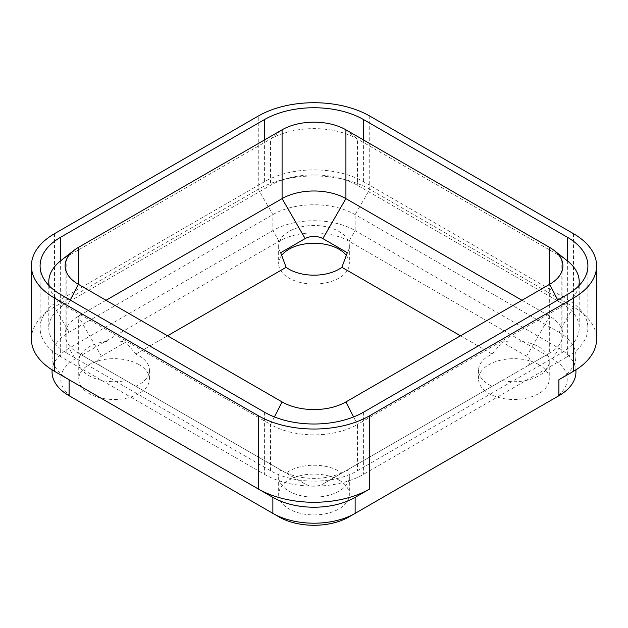 <?xml version="1.0" encoding="UTF-8"?>
<svg xmlns="http://www.w3.org/2000/svg" width="628" height="628" viewBox="0 0 628 628"><rect width="100%" height="100%" fill="white"/><g stroke="black" fill="none" stroke-linecap="round" stroke-linejoin="round"><path stroke-width="0.47" stroke-dasharray="3.14 2.35" d="M567.359 356.657A70.14 40.49 0 0 0 587.902 328.028A70.14 40.49 0 0 0 567.359 299.391L363.596 181.751A70.14 40.49 180 0 0 264.404 181.751L60.641 299.391A70.14 40.49 0 0 0 40.098 328.028A70.14 40.49 0 0 0 60.641 356.657L264.404 474.297A70.14 40.49 180 0 0 363.596 474.297L567.359 356.657L567.359 294.508M561.204 302.939L357.442 185.299A61.442 35.474 180 0 0 270.558 185.299L66.796 302.939A61.442 35.474 0 0 0 48.796 328.028A61.442 35.474 0 0 0 66.796 353.109L270.558 470.749A61.442 35.474 180 0 0 357.442 470.749L561.204 353.109A61.442 35.474 0 0 0 579.204 328.028A61.442 35.474 0 0 0 561.204 302.939L561.204 256.664L549.673 247.448M68.97 379.665A58.176 33.59 180 0 1 52.061 355.99A58.176 33.59 180 0 1 69.104 332.243L272.866 214.603A58.176 33.59 180 0 1 355.134 214.603L558.896 332.243L573.505 306.935A78.838 45.514 180 0 1 596.6 339.12M573.505 233.687L573.505 306.935L369.743 189.295L369.743 116.047M31.4 339.12A78.838 45.514 180 0 1 54.495 306.935L258.257 189.295A78.838 45.514 180 0 1 369.743 189.295L355.134 214.603L355.134 230.586A58.176 33.59 180 0 0 272.866 230.586L69.104 348.226L69.104 332.243L54.495 306.935L54.495 233.687M557.743 300.058L561.204 306.825A61.442 35.474 0 0 0 578.796 285.826M567.217 260.699A61.442 35.474 0 0 0 561.204 256.664L357.442 139.024A61.442 35.474 0 0 0 270.558 139.024L270.558 185.299M60.783 260.699A61.442 35.474 0 0 1 66.796 256.664L270.558 139.024L282.09 129.808M49.204 285.826A61.442 35.474 0 0 0 66.796 306.825L66.796 353.109M274.412 416.937L270.558 424.465L66.796 306.825L70.258 300.058M270.558 470.749L270.558 424.465A61.442 35.474 0 0 0 357.442 424.465L357.442 470.749M106.006 300.278L78.327 316.261A45.13 26.054 0 0 0 65.108 334.685A45.13 26.054 0 0 0 78.327 353.109L282.09 470.749A45.13 26.054 0 0 0 345.91 470.749L549.673 353.109A45.13 26.054 0 0 0 562.892 334.685A45.13 26.054 0 0 0 549.673 316.261L521.994 300.278M101.398 356.217L78.327 316.261L78.327 353.109L101.398 366.422A12.505 7.222 180 0 1 101.398 356.217L125.867 342.087A35.341 20.402 0 0 0 78.743 361.32A35.341 20.402 0 0 0 125.867 380.552L135.805 386.291A35.341 20.402 0 0 0 149.425 370.198A35.341 20.402 0 0 0 139.071 355.77A35.341 20.402 0 0 0 135.805 354.106L125.867 342.087M561.204 353.109L561.204 306.825L357.442 424.465L353.588 416.937M139.071 364.648A35.341 20.402 0 0 0 100.558 360.229A35.341 20.402 0 0 0 78.743 379.077A35.341 20.402 0 0 0 81.404 386.848A35.341 20.402 0 0 0 100.629 397.948A35.341 20.402 0 0 0 149.425 379.077A35.341 20.402 0 0 0 139.071 364.648M538.91 364.648A35.341 20.402 0 0 0 500.39 360.229A35.341 20.402 0 0 0 478.575 379.077A35.341 20.402 0 0 0 527.371 397.948A35.341 20.402 0 0 0 546.596 386.848A35.341 20.402 0 0 0 549.257 379.077A35.341 20.402 0 0 0 538.91 364.648M552.75 399.275L348.987 516.915M279.013 516.915L75.25 399.275M75.172 399.227A49.479 28.566 180 0 1 75.25 358.878L279.013 241.238A49.479 28.566 180 0 1 348.987 241.238L552.75 358.878A49.479 28.566 180 0 1 552.828 399.227M338.987 480.075A35.341 20.402 180 0 1 349.341 494.495A35.341 20.402 180 0 1 314 514.905A35.341 20.402 180 0 1 278.659 494.495A35.341 20.402 180 0 1 300.474 475.647A35.341 20.402 180 0 1 338.987 480.075M346.491 255.627A35.341 20.402 180 0 1 349.341 263.658A35.341 20.402 180 0 1 314 284.06A35.341 20.402 180 0 1 278.659 263.658A35.341 20.402 180 0 1 281.509 255.627M552.75 358.878L558.896 348.226L558.896 332.243A58.176 33.59 180 0 1 575.939 355.99A58.176 33.59 180 0 1 559.03 379.665M52.061 371.972A58.176 33.59 180 0 1 69.104 348.226L75.25 358.878M575.939 371.972A58.176 33.59 180 0 0 558.896 348.226L355.134 230.586L348.987 241.238M460.481 335.792L492.195 354.106A35.341 20.402 0 0 0 478.575 370.198A35.341 20.402 0 0 0 492.195 386.291L502.133 380.552A35.341 20.402 0 0 0 549.257 361.32A35.341 20.402 0 0 0 538.91 346.892A35.341 20.402 0 0 0 502.133 342.087L526.602 356.217A12.505 7.222 180 0 1 526.602 366.422L549.673 353.109L549.673 284.296L549.673 316.261L526.602 356.217M492.195 354.106L502.133 342.087M502.133 380.552L526.602 366.422M347.315 469.932L341.875 473.08A35.341 20.402 0 0 0 338.987 471.196A35.341 20.402 0 0 0 286.125 473.08L305.161 484.07A12.505 7.222 180 0 0 322.839 484.07L347.315 469.932A35.341 20.402 180 0 1 349.341 476.738A35.341 20.402 180 0 1 314 497.148A35.341 20.402 180 0 1 278.659 476.738A35.341 20.402 180 0 1 280.685 469.932M101.398 366.422L125.867 380.552M280.685 252.707A35.341 20.402 180 0 1 278.659 245.901A35.341 20.402 180 0 1 300.474 227.046A35.341 20.402 180 0 1 338.987 231.473A35.341 20.402 180 0 1 349.341 245.901A35.341 20.402 180 0 1 347.315 252.707M492.195 386.291L341.875 473.08M286.125 473.08L135.805 386.291M135.805 354.106L167.519 335.792M345.91 470.749L322.839 484.07L345.91 470.749L345.91 401.936M282.09 470.749L305.161 484.07L282.09 470.749L282.09 401.936M279.013 241.238L272.866 230.586L272.866 214.603L258.257 189.295L258.257 116.047M567.359 260.808L567.359 299.391M363.596 140.02L363.596 181.751M363.596 412.149L363.596 474.297M264.404 412.149L264.404 474.297M60.641 294.508L60.641 356.657M60.641 260.808L60.641 299.391M264.404 140.02L264.404 181.751M345.91 129.808L357.442 139.024L357.442 185.299M78.327 247.448L66.796 256.664L66.796 302.939M587.902 265.872L587.902 328.028M40.098 265.872L40.098 328.028M579.204 285.41L579.204 328.028M48.796 285.41L48.796 328.028M562.892 265.872L562.892 334.685M65.108 265.872L65.108 334.685M52.061 369.837L52.061 355.99M575.939 369.837L575.939 355.99M478.575 370.198L478.575 379.077M549.257 361.32L549.257 379.077M278.659 476.738L278.659 494.495M349.341 476.738L349.341 494.495M78.743 361.32L78.743 379.077M149.425 370.198L149.425 379.077M278.659 245.901L278.659 263.658M349.341 245.901L349.341 263.658"/><path stroke-width="0.94" d="M258.257 415.697L54.495 298.057A78.838 45.514 0 0 1 31.4 265.872A78.838 45.514 0 0 1 54.495 233.687L258.257 116.047A78.838 45.514 180 0 1 369.743 116.047L573.505 233.687A78.838 45.514 0 0 1 596.6 265.872A78.838 45.514 0 0 1 573.505 298.057L369.743 415.697A78.838 45.514 180 0 1 258.257 415.697L258.257 488.953L272.866 497.384L69.104 379.744A58.176 33.59 180 0 1 68.97 379.665M31.4 265.872L31.4 339.12A78.838 45.514 180 0 0 54.487 371.305L69.104 379.744L54.487 371.305A78.838 45.514 180 0 1 54.487 371.305L272.866 497.384A58.176 33.59 180 0 0 355.134 497.384L369.743 488.953A78.838 45.514 180 0 1 258.257 488.953M559.03 379.665A58.176 33.59 180 0 1 558.896 379.744L573.505 371.305A78.838 45.514 180 0 1 573.505 371.305L573.505 298.057M596.6 265.872L596.6 339.12A78.838 45.514 180 0 1 573.513 371.305L558.896 379.744L573.513 371.305M363.596 119.603A70.14 40.49 180 0 0 264.404 119.603L60.641 237.243A70.14 40.49 0 0 0 40.098 265.872A70.14 40.49 0 0 0 60.641 294.508L264.404 412.149A70.14 40.49 180 0 0 363.596 412.149L567.359 294.508A70.14 40.49 0 0 0 587.902 265.872A70.14 40.49 0 0 0 567.359 237.243L363.596 119.603L363.596 140.02M578.796 285.826A61.442 35.474 0 0 0 579.204 281.744A61.442 35.474 0 0 0 567.217 260.699L554.092 250.415A45.13 26.054 0 0 0 549.673 247.448L345.91 129.808L345.91 198.621A45.13 26.054 0 0 0 282.09 198.621L106.006 300.278M345.91 129.808A45.13 26.054 180 0 0 282.09 129.808L78.327 247.448A45.13 26.054 0 0 0 73.908 250.415L60.783 260.699A61.442 35.474 0 0 0 48.796 281.744A61.442 35.474 0 0 0 49.204 285.826M521.994 300.278L345.91 198.621L322.839 238.577L347.315 252.707L341.875 267.316L460.481 335.792M549.673 247.448L549.673 284.296A45.13 26.054 0 0 0 562.892 265.872A45.13 26.054 0 0 0 554.092 250.415M557.743 300.058L549.673 284.296L345.91 401.936A45.13 26.054 180 0 1 282.09 401.936L78.327 284.296L70.258 300.058M73.908 250.415A45.13 26.054 0 0 0 65.108 265.872A45.13 26.054 0 0 0 78.327 284.296L78.327 247.448M348.987 516.915L355.134 513.366L348.987 516.915A49.479 28.566 180 0 1 279.013 516.915L272.866 513.366L272.866 497.384M75.25 399.275L69.104 395.726L75.25 399.275A49.479 28.566 180 0 1 75.172 399.227M552.828 399.227A49.479 28.566 180 0 1 552.75 399.275L558.896 395.726L558.896 379.744M281.509 255.627A35.341 20.402 180 0 1 338.987 249.23A35.341 20.402 180 0 1 346.491 255.627M52.061 369.837L52.061 371.972A58.176 33.59 180 0 0 69.104 395.726L272.866 513.366A58.176 33.59 180 0 0 355.134 513.366L558.896 395.726A58.176 33.59 180 0 0 575.939 371.972L575.939 369.837M322.839 238.577A12.505 7.222 180 0 0 305.161 238.577L280.685 252.707L286.125 267.316A35.341 20.402 0 0 0 341.875 267.316M167.519 335.792L286.125 267.316M54.495 371.305L54.495 298.057M369.743 488.953L369.743 415.697M567.359 237.243L567.359 260.808M60.641 237.243L60.641 260.808M264.404 119.603L264.404 140.02M282.09 129.808L282.09 198.621L305.161 238.577M282.09 401.936L274.412 416.937M345.91 401.936L353.588 416.937M355.134 513.366L355.134 497.384M69.104 395.726L69.104 379.744M272.866 513.366L279.013 516.915M579.204 281.744L579.204 285.41M48.796 281.744L48.796 285.41M552.75 399.275L558.896 395.726"/></g></svg>
